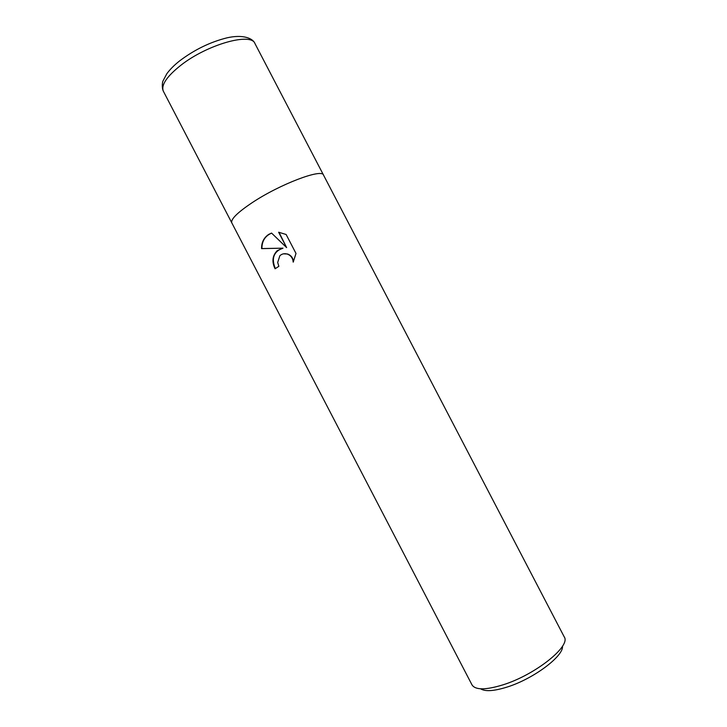 <?xml version="1.0" encoding="UTF-8"?>
<svg xmlns="http://www.w3.org/2000/svg" width="727" height="727" viewBox="0 0 727 727"><rect width="100%" height="100%" fill="white"/><g stroke="black" fill="none" stroke-linecap="round" stroke-linejoin="round"><path stroke-width="1.09" d="M277.196 250.688L282.994 248.171L261.566 248.634C261.484 242.4 263.865 237.647 268.717 234.394L271.562 233.076L286.62 247.607L278.632 232.24L286.129 234.485L296.007 253.459L293.199 262.138C292.854 258.149 290.9 255.468 287.347 254.087C284.421 253.25 281.922 253.805 279.84 255.759L277.687 262.456L278.85 266.318L275.079 268.781C271.68 261.702 272.38 255.668 277.196 250.688M471.905 684.68L472.014 684.898C475.394 690.15 485.736 690.123 503.057 684.816C535.354 674.783 571.204 646.003 564.234 636.897L323.533 175.116C322.161 168.228 279.904 184.176 252.205 202.651C237.393 212.575 230.595 219.309 231.804 222.871C230.595 219.309 237.393 212.575 252.205 202.651M480.583 688.796C485.145 691.731 493.978 691.15 507.092 687.07C533.418 678.891 563.779 656.099 562.507 646.149M271.607 233.113C265.11 235.948 261.884 241.091 261.911 248.561L282.994 248.171M279.004 232.276L286.62 247.607M282.249 248.298C273.543 251.942 271.244 258.712 275.351 268.599M283.43 253.832L287.665 254.014C291.054 255.313 292.999 257.84 293.499 261.611M231.786 222.825L163.375 91.257C160.867 85.204 166.665 76.562 180.769 65.33C207.168 44.474 251.233 32.152 254.968 43.575L323.515 175.071M231.804 222.871L472.014 684.898M163.375 91.257C161.521 87.504 162.539 81.551 162.975 80.988L166.819 73.745C169.982 69.41 174.298 65.085 179.769 60.786C194.509 49.681 210.239 42.03 226.978 37.84C242.736 34.214 252.941 38.195 254.968 43.575"/></g></svg>
